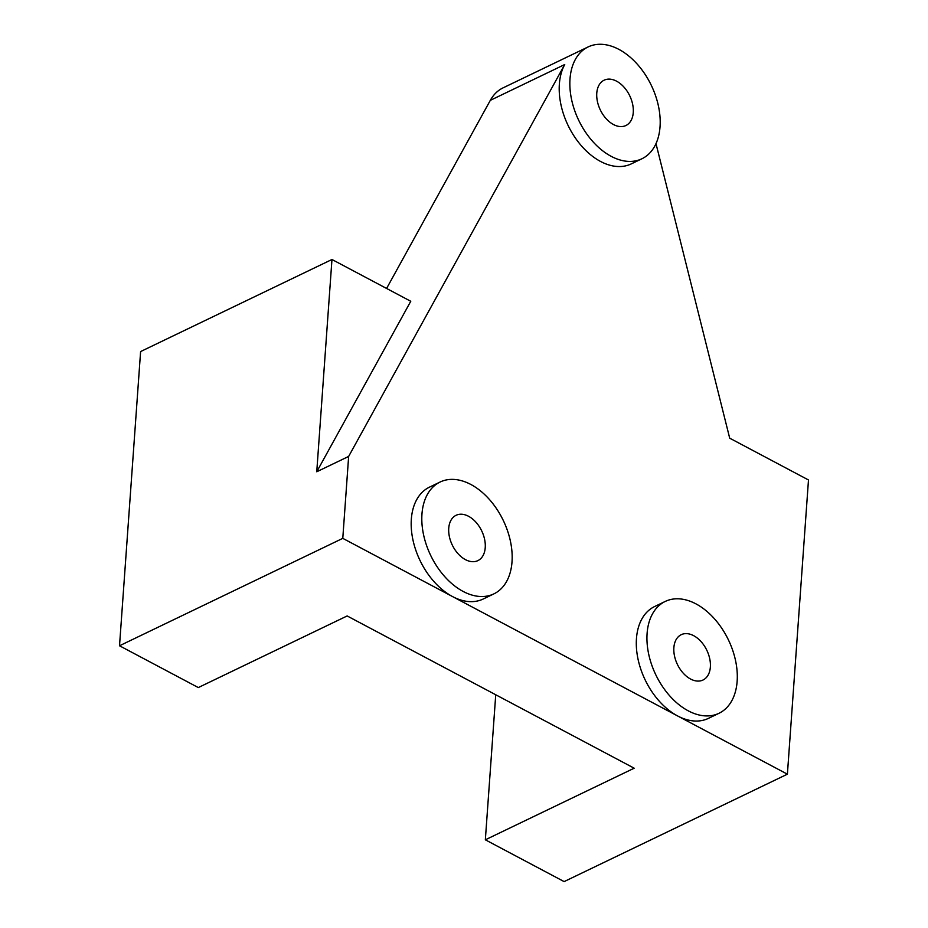 <?xml version="1.0" encoding="UTF-8"?>
<svg xmlns="http://www.w3.org/2000/svg" width="928" height="928" viewBox="0 0 928 928"><rect width="100%" height="100%" fill="white"/><g stroke="black" fill="none" stroke-linecap="round" stroke-linejoin="round"><path stroke-width="1.39" d="M599.755 83.961A25.149 16.333 -115.7 0 1 604.116 80.191A25.149 16.333 -115.7 0 1 627.618 91.953A25.149 16.333 -115.7 0 1 630.286 121.73A25.149 16.333 64.3 0 1 625.924 125.512A25.149 16.333 64.3 0 1 602.423 113.75A25.149 16.333 64.3 0 1 599.755 83.961M660.04 126.73A62.048 40.287 64.3 0 0 637.037 63.916A62.048 40.287 64.3 0 0 588.12 46.934A62.048 40.287 64.3 0 0 570.001 78.973A62.048 40.287 64.3 0 0 593.004 141.775A62.048 40.287 64.3 0 0 641.921 158.769A62.048 40.287 64.3 0 0 660.04 126.73M386.593 288.457L490.32 100.34L564.734 64.531A62.048 40.287 64.3 0 0 559.364 84.088A62.048 40.287 64.3 0 0 582.366 146.891A62.048 40.287 64.3 0 0 631.295 163.885L641.921 158.769M119.515 645.772L198.302 687.567L347.153 615.948L634.184 768.198L485.344 839.805L564.131 881.6L787.396 774.172L342.78 538.356L348.65 456.425L316.75 471.772L331.969 259.492L140.604 351.561L119.515 645.772L342.78 538.356M655.992 143.643L729.698 438.178L808.485 479.973L787.396 774.172M495.738 694.759L485.344 839.805M707.38 676.245A25.149 16.333 -115.7 0 1 703.018 680.015A25.149 16.333 -115.7 0 1 679.516 668.253A25.149 16.333 -115.7 0 1 676.848 638.476A25.149 16.333 -115.7 0 1 681.21 634.694A25.149 16.333 -115.7 0 1 704.723 646.468A25.149 16.333 -115.7 0 1 707.38 676.245M482.258 556.835A25.149 16.333 -115.7 0 1 477.897 560.616A25.149 16.333 -115.7 0 1 454.384 548.854A25.149 16.333 -115.7 0 1 451.727 519.065A25.149 16.333 -115.7 0 1 456.089 515.295A25.149 16.333 -115.7 0 1 479.59 527.058A25.149 16.333 -115.7 0 1 482.258 556.835M737.145 681.245A62.048 40.287 64.3 0 0 714.131 618.431A62.048 40.287 64.3 0 0 665.214 601.448A62.048 40.287 64.3 0 0 647.094 633.476A62.048 40.287 64.3 0 0 670.097 696.29A62.048 40.287 64.3 0 0 719.014 713.272A62.048 40.287 64.3 0 0 737.145 681.245M512.012 561.834A62.048 40.287 64.3 0 0 489.01 499.02A62.048 40.287 64.3 0 0 440.081 482.038A62.048 40.287 64.3 0 0 421.962 514.077A62.048 40.287 64.3 0 0 444.964 576.88A62.048 40.287 64.3 0 0 493.893 593.874A62.048 40.287 64.3 0 0 512.012 561.834M440.081 482.038L429.455 487.154A62.048 40.287 64.3 0 0 411.336 519.193A62.048 40.287 64.3 0 0 452.528 596.565A62.048 40.287 64.3 0 0 483.268 598.989L493.893 593.874M665.214 601.448L654.576 606.564A62.048 40.287 64.3 0 0 636.457 638.592A62.048 40.287 64.3 0 0 677.649 715.964A62.048 40.287 64.3 0 0 708.389 718.388L719.014 713.272M588.12 46.934L503.069 87.858A62.048 40.287 64.3 0 0 490.32 100.34M316.75 471.772L410.768 301.275L331.969 259.492M564.734 64.531L348.65 456.425"/></g></svg>
